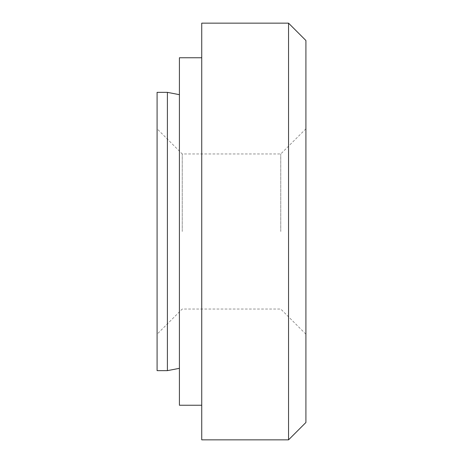 <?xml version="1.0" encoding="UTF-8"?>
<svg xmlns="http://www.w3.org/2000/svg" width="463" height="463" viewBox="0 0 463 463"><rect width="100%" height="100%" fill="white"/><g stroke="black" fill="none" stroke-linecap="round" stroke-linejoin="round"><path stroke-width="0.35" stroke-dasharray="2.31 1.74" d="M157.09 370.649L157.09 92.351M167.392 370.649L167.392 92.351M157.09 231.5L157.09 128.812L157.09 231.5M179.412 57.753L179.412 405.247M182.243 231.5L182.243 153.965L182.243 231.5M280.757 231.5L280.757 153.965L280.757 231.5M201.735 439.85L201.735 23.15M305.91 422.488L305.91 40.512M288.547 439.85L288.547 23.15M305.91 128.812L280.757 153.965L182.243 153.965L157.09 128.812M305.91 334.188L280.757 309.035L182.243 309.035L157.09 334.188"/><path stroke-width="0.69" d="M157.09 231.5L157.09 370.649L167.392 370.649L167.392 92.351L157.09 92.351L157.09 231.5M201.735 405.247L179.412 405.247L179.412 57.753L201.735 57.753M201.735 231.5L201.735 439.85L288.547 439.85L288.547 23.15L201.735 23.15L201.735 231.5M288.547 23.15L305.91 40.512L305.91 422.488L288.547 439.85M179.412 368.328L167.392 370.649M179.412 94.672L167.392 92.351"/></g></svg>
